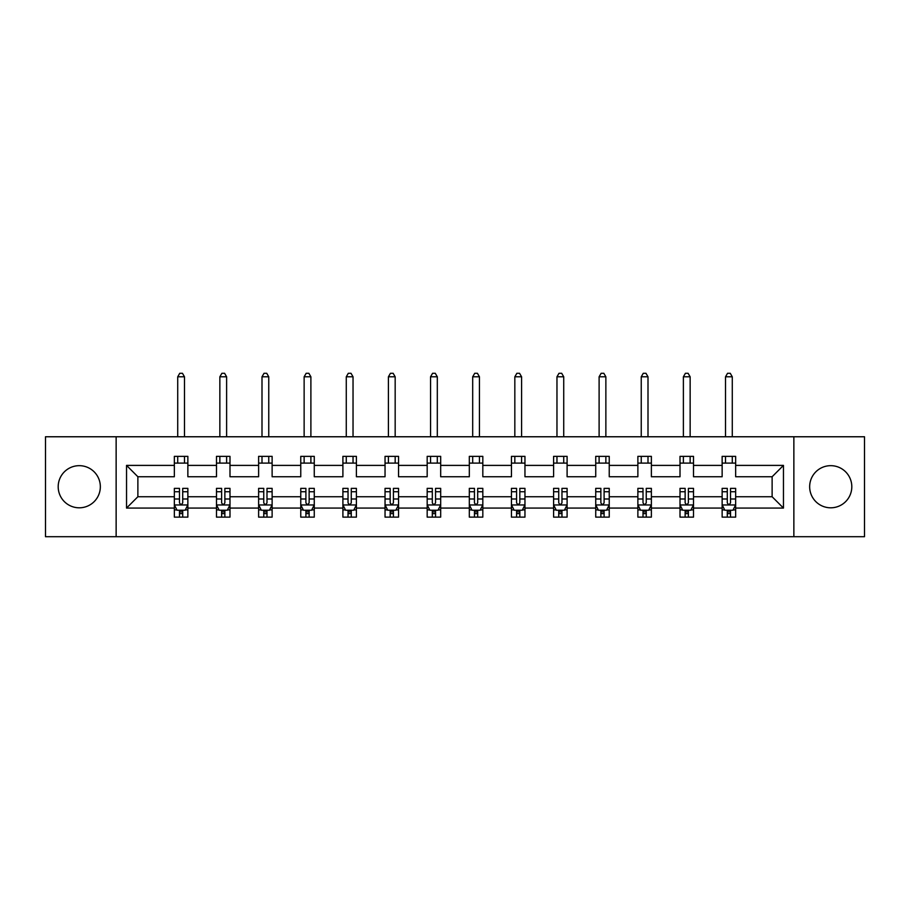 <?xml version="1.0" encoding="UTF-8"?>
<svg xmlns="http://www.w3.org/2000/svg" width="910" height="910" viewBox="0 0 910 910"><rect width="100%" height="100%" fill="white"/><g stroke="black" fill="none" stroke-linecap="round" stroke-linejoin="round"><path stroke-width="1.36" d="M830.739 465.67A21.066 21.066 0 0 0 809.661 486.736A21.066 21.066 0 0 0 830.739 507.803A21.066 21.066 0 0 0 851.806 486.736A21.066 21.066 0 0 0 830.739 465.67M79.261 465.67A21.066 21.066 0 0 0 58.194 486.736A21.066 21.066 0 0 0 79.261 507.803A21.066 21.066 0 0 0 100.339 486.736A21.066 21.066 0 0 0 79.261 465.67M793.861 536.707L864.5 536.707L864.5 436.766L793.861 436.766L793.861 536.707L116.139 536.707L116.139 436.766L45.5 436.766L45.5 536.707L116.139 536.707M735.655 508.076L735.655 496.735L772.124 496.735L783.464 508.076L735.655 508.076L735.655 517.13L730.525 517.13L730.525 510.237M793.861 436.766L116.139 436.766M722.142 508.076L693.511 508.076L693.511 496.735L722.142 496.735L722.142 517.13L735.655 517.13L735.655 509.918L733.119 509.918M693.511 508.076L693.511 517.13L688.381 517.13L688.381 510.237M680.009 508.076L651.378 508.076L651.378 496.735L680.009 496.735L680.009 517.13L693.511 517.13L693.511 509.918L690.974 509.918M651.378 508.076L651.378 517.13L646.248 517.13L646.248 510.237M637.876 508.076L609.234 508.076L609.234 496.735L637.876 496.735L637.876 517.13L651.378 517.13L651.378 509.918L648.841 509.918M609.234 508.076L609.234 517.13L604.104 517.13L604.104 510.237M595.731 508.076L567.101 508.076L567.101 496.735L595.731 496.735L595.731 517.13L609.234 517.13L609.234 509.918L606.697 509.918M567.101 508.076L567.101 517.13L561.971 517.13L561.971 510.237M553.598 508.076L524.956 508.076L524.956 496.735L553.598 496.735L553.598 517.13L567.101 517.13L567.101 509.918L564.564 509.918M524.956 508.076L524.956 517.13L519.826 517.13L519.826 510.237M511.454 508.076L482.823 508.076L482.823 496.735L511.454 496.735L511.454 517.13L524.956 517.13L524.956 509.918L522.42 509.918M482.823 508.076L482.823 517.13L477.693 517.13L477.693 510.237M469.321 508.076L440.679 508.076L440.679 496.735L469.321 496.735L469.321 517.13L482.823 517.13L482.823 509.918L480.287 509.918M440.679 508.076L440.679 517.13L435.549 517.13L435.549 510.237M427.177 508.076L398.546 508.076L398.546 496.735L427.177 496.735L427.177 517.13L440.679 517.13L440.679 509.918L438.142 509.918M398.546 508.076L398.546 517.13L393.416 517.13L393.416 510.237M385.044 508.076L356.401 508.076L356.401 496.735L385.044 496.735L385.044 517.13L398.546 517.13L398.546 509.918L396.009 509.918M356.401 508.076L356.401 517.13L351.271 517.13L351.271 510.237M342.899 508.076L314.268 508.076L314.268 496.735L342.899 496.735L342.899 517.13L356.401 517.13L356.401 509.918L353.865 509.918M314.268 508.076L314.268 517.13L309.138 517.13L309.138 510.237M300.766 508.076L272.124 508.076L272.124 496.735L300.766 496.735L300.766 517.13L314.268 517.13L314.268 509.918L311.732 509.918M272.124 508.076L272.124 517.13L266.994 517.13L266.994 510.237M258.622 508.076L229.991 508.076L229.991 496.735L258.622 496.735L258.622 517.13L272.124 517.13L272.124 509.918L269.587 509.918M229.991 508.076L229.991 517.13L224.861 517.13L224.861 510.237M216.489 508.076L187.858 508.076L187.858 496.735L216.489 496.735L216.489 517.13L229.991 517.13L229.991 509.918L227.454 509.918M187.858 508.076L187.858 517.13L182.717 517.13L182.717 510.237M174.345 508.076L126.535 508.076L126.535 465.397L174.345 465.397L174.345 476.749L137.876 476.749L137.876 496.735L174.345 496.735L174.345 517.13L187.858 517.13L187.858 509.918L185.31 509.918M187.858 465.397L216.489 465.397L216.489 476.749L187.858 476.749L187.858 456.354L174.345 456.354L174.345 465.397M229.991 465.397L258.622 465.397L258.622 476.749L229.991 476.749L229.991 456.354L216.489 456.354L216.489 465.397M272.124 465.397L300.766 465.397L300.766 476.749L272.124 476.749L272.124 456.354L258.622 456.354L258.622 465.397M314.268 465.397L342.899 465.397L342.899 476.749L314.268 476.749L314.268 456.354L300.766 456.354L300.766 465.397M356.401 465.397L385.044 465.397L385.044 476.749L356.401 476.749L356.401 456.354L342.899 456.354L342.899 465.397M398.546 465.397L427.177 465.397L427.177 476.749L398.546 476.749L398.546 456.354L385.044 456.354L385.044 465.397M440.679 465.397L469.321 465.397L469.321 476.749L440.679 476.749L440.679 456.354L427.177 456.354L427.177 465.397M482.823 465.397L511.454 465.397L511.454 476.749L482.823 476.749L482.823 456.354L469.321 456.354L469.321 465.397M524.956 465.397L553.598 465.397L553.598 476.749L524.956 476.749L524.956 456.354L511.454 456.354L511.454 465.397M567.101 465.397L595.731 465.397L595.731 476.749L567.101 476.749L567.101 456.354L553.598 456.354L553.598 465.397M609.234 465.397L637.876 465.397L637.876 476.749L609.234 476.749L609.234 456.354L595.731 456.354L595.731 465.397M651.378 465.397L680.009 465.397L680.009 476.749L651.378 476.749L651.378 456.354L637.876 456.354L637.876 465.397M693.511 465.397L722.142 465.397L722.142 476.749L693.511 476.749L693.511 456.354L680.009 456.354L680.009 465.397M772.124 496.735L772.124 476.749L735.655 476.749L735.655 456.354L722.142 456.354L722.142 465.397M735.655 465.397L783.464 465.397L783.464 508.076M126.535 465.397L137.876 476.749M722.142 463.099L735.655 463.099M680.009 463.099L693.511 463.099M637.876 463.099L651.378 463.099M595.731 463.099L609.234 463.099M553.598 463.099L567.101 463.099M511.454 463.099L524.956 463.099M469.321 463.099L482.823 463.099M427.177 463.099L440.679 463.099M385.044 463.099L398.546 463.099M342.899 463.099L356.401 463.099M300.766 463.099L314.268 463.099M258.622 463.099L272.124 463.099M216.489 463.099L229.991 463.099M174.345 463.099L187.858 463.099M179.475 510.373L182.717 510.373M221.619 510.373L224.861 510.373M263.752 510.373L266.994 510.373M305.897 510.373L309.138 510.373M348.029 510.373L351.271 510.373M390.174 510.373L393.416 510.373M432.307 510.373L435.549 510.373M474.451 510.373L477.693 510.373M516.584 510.373L519.826 510.373M558.729 510.373L561.971 510.373M600.862 510.373L604.104 510.373M643.006 510.373L646.248 510.373M685.139 510.373L688.381 510.373M727.283 510.373L730.525 510.373M137.876 496.735L126.535 508.076M783.464 465.397L772.124 476.749M179.475 513.615L182.717 513.615M187.858 491.741L187.858 488.363L182.717 488.363L182.717 491.741L187.858 491.741L187.858 496.735M174.345 496.735L174.345 488.363L179.475 488.363L179.475 502.809C180.555 504.891 181.636 504.891 182.717 502.809L182.717 491.741M176.881 509.918L174.345 509.918L174.345 517.13L179.475 517.13L179.475 510.237M174.345 504.834L177.052 510.237L185.151 510.237L187.858 504.834M184.48 463.099L184.48 456.354M184.48 436.766L184.48 376.797L177.723 376.797L177.723 436.766M177.723 463.099L177.723 456.354M177.723 376.797L179.748 373.293L182.455 373.293L184.48 376.797M221.619 513.615L224.861 513.615M229.991 491.741L229.991 488.363L224.861 488.363L224.861 491.741L229.991 491.741L229.991 496.735M216.489 496.735L216.489 488.363L221.619 488.363L221.619 502.809C222.7 504.891 223.78 504.891 224.861 502.809L224.861 491.741M219.026 509.918L216.489 509.918L216.489 517.13L221.619 517.13L221.619 510.237M216.489 504.834L219.185 510.237L227.295 510.237L229.991 504.834M226.613 463.099L226.613 456.354M226.613 436.766L226.613 376.797L219.856 376.797L219.856 436.766M219.856 463.099L219.856 456.354M219.856 376.797L221.892 373.293L224.588 373.293L226.613 376.797M263.752 513.615L266.994 513.615M272.124 491.741L272.124 488.363L266.994 488.363L266.994 491.741L272.124 491.741L272.124 496.735M258.622 496.735L258.622 488.363L263.752 488.363L263.752 502.809C264.833 504.891 265.913 504.891 266.994 502.809L266.994 491.741M261.159 509.918L258.622 509.918L258.622 517.13L263.752 517.13L263.752 510.237M258.622 504.834L261.329 510.237L269.428 510.237L272.124 504.834M268.757 463.099L268.757 456.354M268.757 436.766L268.757 376.797L262 376.797L262 436.766M262 463.099L262 456.354M262 376.797L264.025 373.293L266.732 373.293L268.757 376.797M305.897 513.615L309.138 513.615M314.268 491.741L314.268 488.363L309.138 488.363L309.138 491.741L314.268 491.741L314.268 496.735M300.766 496.735L300.766 488.363L305.897 488.363L305.897 502.809C306.977 504.891 308.058 504.891 309.138 502.809L309.138 491.741M303.303 509.918L300.766 509.918L300.766 517.13L305.897 517.13L305.897 510.237M300.766 504.834L303.462 510.237L311.573 510.237L314.268 504.834M310.89 463.099L310.89 456.354M310.89 436.766L310.89 376.797L304.133 376.797L304.133 436.766M304.133 463.099L304.133 456.354M304.133 376.797L306.17 373.293L308.865 373.293L310.89 376.797M348.029 513.615L351.271 513.615M356.401 491.741L356.401 488.363L351.271 488.363L351.271 491.741L356.401 491.741L356.401 496.735M342.899 496.735L342.899 488.363L348.029 488.363L348.029 502.809C349.11 504.891 350.191 504.891 351.271 502.809L351.271 491.741M345.436 509.918L342.899 509.918L342.899 517.13L348.029 517.13L348.029 510.237M342.899 504.834L345.607 510.237L353.706 510.237L356.401 504.834M353.034 463.099L353.034 456.354M353.034 436.766L353.034 376.797L346.278 376.797L346.278 436.766M346.278 463.099L346.278 456.354M346.278 376.797L348.302 373.293L351.01 373.293L353.034 376.797M390.174 513.615L393.416 513.615M398.546 491.741L398.546 488.363L393.416 488.363L393.416 491.741L398.546 491.741L398.546 496.735M385.044 496.735L385.044 488.363L390.174 488.363L390.174 502.809C391.254 504.891 392.335 504.891 393.416 502.809L393.416 491.741M387.58 509.918L385.044 509.918L385.044 517.13L390.174 517.13L390.174 510.237M385.044 504.834L387.74 510.237L395.839 510.237L398.546 504.834M395.167 463.099L395.167 456.354M395.167 436.766L395.167 376.797L388.411 376.797L388.411 436.766M388.411 463.099L388.411 456.354M388.411 376.797L390.447 373.293L393.143 373.293L395.167 376.797M432.307 513.615L435.549 513.615M440.679 491.741L440.679 488.363L435.549 488.363L435.549 491.741L440.679 491.741L440.679 496.735M427.177 496.735L427.177 488.363L432.307 488.363L432.307 502.809C433.387 504.891 434.468 504.891 435.549 502.809L435.549 491.741M429.713 509.918L427.177 509.918L427.177 517.13L432.307 517.13L432.307 510.237M427.177 504.834L429.884 510.237L437.983 510.237L440.679 504.834M437.312 463.099L437.312 456.354M437.312 436.766L437.312 376.797L430.555 376.797L430.555 436.766M430.555 463.099L430.555 456.354M430.555 376.797L432.58 373.293L435.276 373.293L437.312 376.797M474.451 513.615L477.693 513.615M482.823 491.741L482.823 488.363L477.693 488.363L477.693 491.741L482.823 491.741L482.823 496.735M469.321 496.735L469.321 488.363L474.451 488.363L474.451 502.809C475.532 504.891 476.612 504.891 477.693 502.809L477.693 491.741M471.858 509.918L469.321 509.918L469.321 517.13L474.451 517.13L474.451 510.237M469.321 504.834L472.017 510.237L480.116 510.237L482.823 504.834M479.445 463.099L479.445 456.354M479.445 436.766L479.445 376.797L472.688 376.797L472.688 436.766M472.688 463.099L472.688 456.354M472.688 376.797L474.724 373.293L477.42 373.293L479.445 376.797M516.584 513.615L519.826 513.615M524.956 491.741L524.956 488.363L519.826 488.363L519.826 491.741L524.956 491.741L524.956 496.735M511.454 496.735L511.454 488.363L516.584 488.363L516.584 502.809C517.665 504.891 518.745 504.891 519.826 502.809L519.826 491.741M513.991 509.918L511.454 509.918L511.454 517.13L516.584 517.13L516.584 510.237M511.454 504.834L514.161 510.237L522.26 510.237L524.956 504.834M521.589 463.099L521.589 456.354M521.589 436.766L521.589 376.797L514.832 376.797L514.832 436.766M514.832 463.099L514.832 456.354M514.832 376.797L516.857 373.293L519.553 373.293L521.589 376.797M558.729 513.615L561.971 513.615M567.101 491.741L567.101 488.363L561.971 488.363L561.971 491.741L567.101 491.741L567.101 496.735M553.598 496.735L553.598 488.363L558.729 488.363L558.729 502.809C559.809 504.891 560.89 504.891 561.971 502.809L561.971 491.741M556.135 509.918L553.598 509.918L553.598 517.13L558.729 517.13L558.729 510.237M553.598 504.834L556.294 510.237L564.393 510.237L567.101 504.834M563.722 463.099L563.722 456.354M563.722 436.766L563.722 376.797L556.965 376.797L556.965 436.766M556.965 463.099L556.965 456.354M556.965 376.797L558.99 373.293L561.697 373.293L563.722 376.797M600.862 513.615L604.104 513.615M609.234 491.741L609.234 488.363L604.104 488.363L604.104 491.741L609.234 491.741L609.234 496.735M595.731 496.735L595.731 488.363L600.862 488.363L600.862 502.809C601.942 504.891 603.023 504.891 604.104 502.809L604.104 491.741M598.268 509.918L595.731 509.918L595.731 517.13L600.862 517.13L600.862 510.237M595.731 504.834L598.427 510.237L606.538 510.237L609.234 504.834M605.867 463.099L605.867 456.354M605.867 436.766L605.867 376.797L599.11 376.797L599.11 436.766M599.11 463.099L599.11 456.354M599.11 376.797L601.135 373.293L603.831 373.293L605.867 376.797M643.006 513.615L646.248 513.615M651.378 491.741L651.378 488.363L646.248 488.363L646.248 491.741L651.378 491.741L651.378 496.735M637.876 496.735L637.876 488.363L643.006 488.363L643.006 502.809C644.087 504.891 645.167 504.891 646.248 502.809L646.248 491.741M640.413 509.918L637.876 509.918L637.876 517.13L643.006 517.13L643.006 510.237M637.876 504.834L640.572 510.237L648.671 510.237L651.378 504.834M648 463.099L648 456.354M648 436.766L648 376.797L641.243 376.797L641.243 436.766M641.243 463.099L641.243 456.354M641.243 376.797L643.268 373.293L645.975 373.293L648 376.797M685.139 513.615L688.381 513.615M693.511 491.741L693.511 488.363L688.381 488.363L688.381 491.741L693.511 491.741L693.511 496.735M680.009 496.735L680.009 488.363L685.139 488.363L685.139 502.809C686.22 504.891 687.3 504.891 688.381 502.809L688.381 491.741M682.545 509.918L680.009 509.918L680.009 517.13L685.139 517.13L685.139 510.237M680.009 504.834L682.705 510.237L690.815 510.237L693.511 504.834M690.144 463.099L690.144 456.354M690.144 436.766L690.144 376.797L683.387 376.797L683.387 436.766M683.387 463.099L683.387 456.354M683.387 376.797L685.412 373.293L688.108 373.293L690.144 376.797M727.283 513.615L730.525 513.615M735.655 491.741L735.655 488.363L730.525 488.363L730.525 491.741L735.655 491.741L735.655 496.735M722.142 496.735L722.142 488.363L727.283 488.363L727.283 502.809C728.364 504.891 729.445 504.891 730.525 502.809L730.525 491.741M724.69 509.918L722.142 509.918L722.142 517.13L727.283 517.13L727.283 510.237M722.142 504.834L724.849 510.237L732.948 510.237L735.655 504.834M732.277 463.099L732.277 456.354M732.277 436.766L732.277 376.797L725.52 376.797L725.52 436.766M725.52 463.099L725.52 456.354M725.52 376.797L727.545 373.293L730.252 373.293L732.277 376.797M174.413 504.97L187.79 504.97M174.345 491.741L179.475 491.741M182.717 498.987L187.858 498.987M174.345 498.987L179.475 498.987M179.475 511.898L182.717 511.898M216.557 504.97L229.923 504.97M216.489 491.741L221.619 491.741M224.861 498.987L229.991 498.987M216.489 498.987L221.619 498.987M221.619 511.898L224.861 511.898M258.69 504.97L272.067 504.97M258.622 491.741L263.752 491.741M266.994 498.987L272.124 498.987M258.622 498.987L263.752 498.987M263.752 511.898L266.994 511.898M300.835 504.97L314.2 504.97M300.766 491.741L305.897 491.741M309.138 498.987L314.268 498.987M300.766 498.987L305.897 498.987M305.897 511.898L309.138 511.898M342.968 504.97L356.345 504.97M342.899 491.741L348.029 491.741M351.271 498.987L356.401 498.987M342.899 498.987L348.029 498.987M348.029 511.898L351.271 511.898M385.112 504.97L398.478 504.97M385.044 491.741L390.174 491.741M393.416 498.987L398.546 498.987M385.044 498.987L390.174 498.987M390.174 511.898L393.416 511.898M427.245 504.97L440.611 504.97M427.177 491.741L432.307 491.741M435.549 498.987L440.679 498.987M427.177 498.987L432.307 498.987M432.307 511.898L435.549 511.898M469.389 504.97L482.755 504.97M469.321 491.741L474.451 491.741M477.693 498.987L482.823 498.987M469.321 498.987L474.451 498.987M474.451 511.898L477.693 511.898M511.522 504.97L524.888 504.97M511.454 491.741L516.584 491.741M519.826 498.987L524.956 498.987M511.454 498.987L516.584 498.987M516.584 511.898L519.826 511.898M553.655 504.97L567.032 504.97M553.598 491.741L558.729 491.741M561.971 498.987L567.101 498.987M553.598 498.987L558.729 498.987M558.729 511.898L561.971 511.898M595.8 504.97L609.165 504.97M595.731 491.741L600.862 491.741M604.104 498.987L609.234 498.987M595.731 498.987L600.862 498.987M600.862 511.898L604.104 511.898M637.933 504.97L651.31 504.97M637.876 491.741L643.006 491.741M646.248 498.987L651.378 498.987M637.876 498.987L643.006 498.987M643.006 511.898L646.248 511.898M680.077 504.97L693.443 504.97M680.009 491.741L685.139 491.741M688.381 498.987L693.511 498.987M680.009 498.987L685.139 498.987M685.139 511.898L688.381 511.898M722.21 504.97L735.587 504.97M722.142 491.741L727.283 491.741M730.525 498.987L735.655 498.987M722.142 498.987L727.283 498.987M727.283 511.898L730.525 511.898"/></g></svg>
